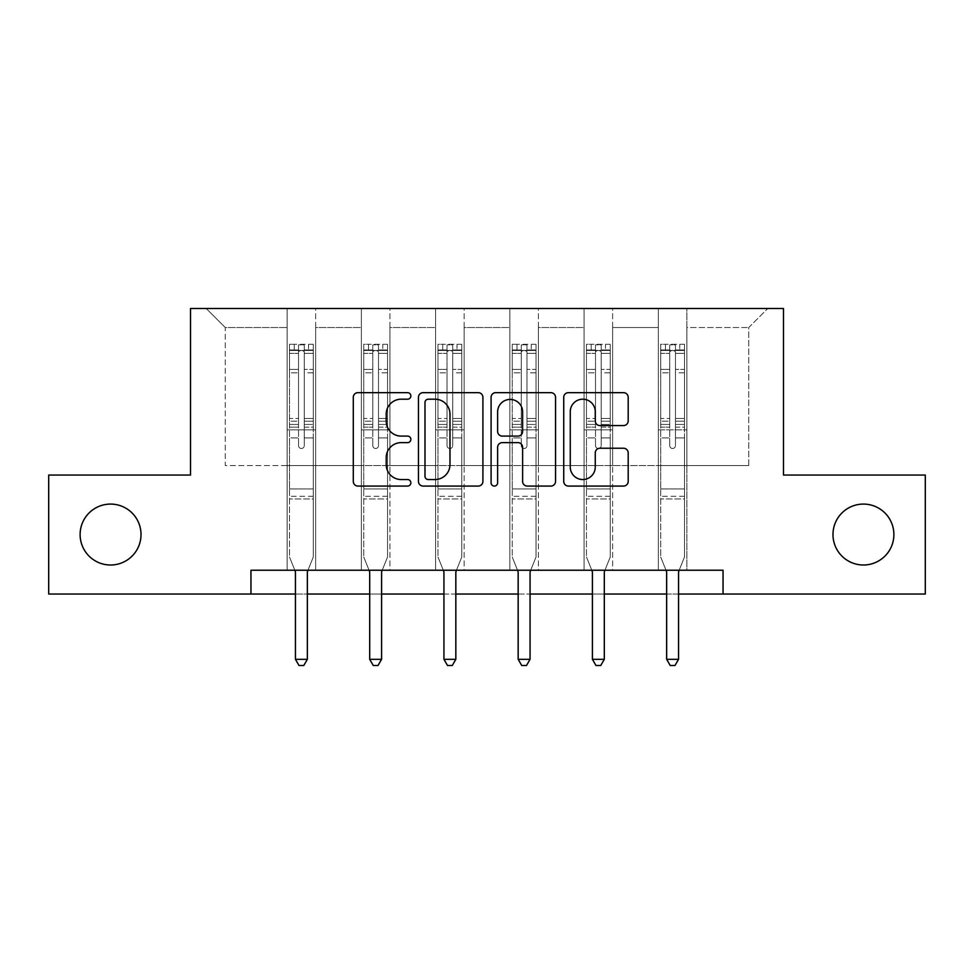 <?xml version="1.0" encoding="UTF-8"?>
<svg xmlns="http://www.w3.org/2000/svg" width="974" height="974" viewBox="0 0 974 974"><rect width="100%" height="100%" fill="white"/><g stroke="black" fill="none" stroke-linecap="round" stroke-linejoin="round"><path stroke-width="0.73" stroke-dasharray="4.87 3.65" d="M410.858 395.919A3.275 3.275 0 0 0 407.595 392.656L357.957 392.656A4.675 4.675 0 0 0 353.282 397.319L353.282 481.399A4.675 4.675 0 0 0 357.957 486.075L407.595 486.075A3.275 3.275 0 0 0 410.858 482.8A3.275 3.275 0 0 0 407.595 479.537L401.166 479.537A14.951 14.951 0 0 1 386.215 464.586L386.215 457.585A14.951 14.951 0 0 1 401.166 442.634L407.595 442.634A3.275 3.275 0 0 0 410.858 439.359A3.275 3.275 0 0 0 407.595 436.096L401.166 436.096A14.951 14.951 0 0 1 386.215 421.145L386.215 414.133A14.951 14.951 0 0 1 401.166 399.194L407.595 399.194A3.275 3.275 0 0 0 410.858 395.919M832.977 534.543A30.462 30.462 0 0 0 863.439 565.005A30.462 30.462 0 0 0 893.889 534.543A30.462 30.462 0 0 0 863.439 504.082A30.462 30.462 0 0 0 832.977 534.543M80.111 534.543A30.462 30.462 0 0 0 110.561 565.005A30.462 30.462 0 0 0 141.023 534.543A30.462 30.462 0 0 0 110.561 504.082A30.462 30.462 0 0 0 80.111 534.543M723.049 594.03L723.049 570.228L723.049 594.03L925.3 594.03L925.3 475.056L783.486 475.056L783.486 308.49L190.514 308.49L190.514 475.056L48.7 475.056L48.7 594.03L250.951 594.03L250.951 570.228L723.049 570.228L250.951 570.228L723.049 570.228L723.049 594.03L250.951 594.03L250.951 570.228L250.951 594.03M658.327 308.49L767.78 308.49L686.877 308.49L686.877 465.535L748.738 465.535L686.877 465.535L686.877 327.532L748.738 327.532L686.877 327.532L686.877 308.49L686.877 570.228L658.327 570.228L686.877 570.228L658.327 570.228L686.877 570.228L686.877 308.49L612.634 308.49L658.327 308.49L658.327 465.535L612.634 465.535L658.327 465.535L658.327 327.532L612.634 327.532L612.634 465.535L612.634 327.532L658.327 327.532L658.327 308.49L658.327 570.228L658.327 429.851L658.327 465.535L686.877 465.535L658.327 465.535L658.327 429.851L686.877 429.851L658.327 429.851L658.327 570.228L658.327 308.49M584.083 308.49L612.634 308.49L612.634 570.228L584.083 570.228L612.634 570.228L584.083 570.228L612.634 570.228L612.634 308.49L538.391 308.49L584.083 308.49L584.083 465.535L538.391 465.535L584.083 465.535L584.083 327.532L538.391 327.532L538.391 465.535L538.391 327.532L584.083 327.532L584.083 308.49L584.083 570.228L584.083 429.851L584.083 465.535L612.634 465.535L584.083 465.535L584.083 429.851L612.634 429.851L584.083 429.851L584.083 570.228L584.083 308.49M509.84 308.49L538.391 308.49L538.391 570.228L509.84 570.228L538.391 570.228L509.84 570.228L538.391 570.228L538.391 308.49L464.16 308.49L509.84 308.49L509.84 465.535L464.16 465.535L509.84 465.535L509.84 327.532L464.16 327.532L464.16 465.535L464.16 327.532L509.84 327.532L509.84 308.49L509.84 570.228L509.84 429.851L509.84 465.535L538.391 465.535L509.84 465.535L509.84 429.851L538.391 429.851L509.84 429.851L509.84 570.228L509.84 308.49M435.609 308.49L464.16 308.49L464.16 570.228L435.609 570.228L464.16 570.228L435.609 570.228L464.16 570.228L464.16 308.49L389.917 308.49L435.609 308.49L435.609 465.535L389.917 465.535L435.609 465.535L435.609 327.532L389.917 327.532L389.917 465.535L389.917 327.532L435.609 327.532L435.609 308.49L435.609 570.228L435.609 429.851L435.609 465.535L464.16 465.535L435.609 465.535L435.609 429.851L464.16 429.851L435.609 429.851L435.609 570.228L435.609 308.49M361.366 308.49L389.917 308.49L389.917 570.228L361.366 570.228L389.917 570.228L361.366 570.228L389.917 570.228L389.917 308.49L315.673 308.49L361.366 308.49L361.366 465.535L315.673 465.535L361.366 465.535L361.366 327.532L315.673 327.532L315.673 465.535L315.673 327.532L361.366 327.532L361.366 308.49L361.366 570.228L361.366 429.851L361.366 465.535L389.917 465.535L361.366 465.535L361.366 429.851L389.917 429.851L361.366 429.851L361.366 570.228L361.366 308.49M287.123 308.49L315.673 308.49L315.673 570.228L287.123 570.228L315.673 570.228L287.123 570.228L315.673 570.228L315.673 308.49L206.22 308.49L287.123 308.49L287.123 465.535L225.262 465.535L225.262 327.532L287.123 327.532L225.262 327.532L206.22 308.49L225.262 327.532L225.262 465.535L287.123 465.535L287.123 308.49L287.123 570.228L287.123 308.49M295.451 594.03L307.346 594.03M369.694 594.03L381.589 594.03M443.937 594.03L455.832 594.03M518.168 594.03L530.063 594.03M592.411 594.03L604.306 594.03M666.654 594.03L678.549 594.03M748.738 465.535L748.738 327.532L767.78 308.49L748.738 327.532L748.738 465.535M287.123 465.535L315.673 465.535L315.673 429.851L315.673 570.228L315.673 429.851L315.673 465.535L287.123 465.535L287.123 429.851L315.673 429.851L287.123 429.851L287.123 570.228L287.123 465.535M287.123 429.851L315.673 429.851L287.123 429.851M361.366 429.851L389.917 429.851L361.366 429.851M435.609 429.851L464.16 429.851L435.609 429.851M509.84 429.851L538.391 429.851L509.84 429.851M584.083 429.851L612.634 429.851L584.083 429.851M658.327 429.851L686.877 429.851L658.327 429.851M482.909 481.399L482.909 397.319A4.675 4.675 0 0 0 478.246 392.656L423.118 392.656A4.675 4.675 0 0 0 418.455 397.319L418.455 481.399A4.675 4.675 0 0 0 423.118 486.075L478.246 486.075A4.675 4.675 0 0 0 482.909 481.399M428.256 399.194A3.275 3.275 0 0 0 424.993 402.457L424.993 476.262A3.275 3.275 0 0 0 428.256 479.537L435.037 479.537A14.951 14.951 0 0 0 449.976 464.586L449.976 414.133A14.951 14.951 0 0 0 435.037 399.194L428.256 399.194M495.754 392.656L550.882 392.656A4.675 4.675 0 0 1 555.545 397.319L555.545 481.399A4.675 4.675 0 0 1 550.882 486.075L527.287 486.075A4.675 4.675 0 0 1 522.624 481.399L522.624 447.309A4.675 4.675 0 0 0 517.949 442.634L502.304 442.634A4.675 4.675 0 0 0 497.629 447.309L497.629 482.8A3.275 3.275 0 0 1 494.354 486.075A3.275 3.275 0 0 1 491.091 482.8L491.091 397.319A4.675 4.675 0 0 1 495.754 392.656M522.624 411.917A12.492 12.492 0 0 0 510.12 399.425A12.492 12.492 0 0 0 497.629 411.917L497.629 431.421A4.675 4.675 0 0 0 502.304 436.096L517.949 436.096A4.675 4.675 0 0 0 522.624 431.421L522.624 411.917M599.923 425.577L623.518 425.577A4.675 4.675 0 0 0 628.193 420.914L628.193 397.319A4.675 4.675 0 0 0 623.518 392.656L568.402 392.656A4.675 4.675 0 0 0 563.727 397.319L563.727 481.399A4.675 4.675 0 0 0 568.402 486.075L623.518 486.075A4.675 4.675 0 0 0 628.193 481.399L628.193 452.91A4.675 4.675 0 0 0 623.518 448.235L599.923 448.235A4.675 4.675 0 0 0 595.26 452.91L595.26 467.045A12.492 12.492 0 0 1 582.756 479.537A12.492 12.492 0 0 1 570.265 467.045L570.265 411.685A12.492 12.492 0 0 1 582.756 399.194A12.492 12.492 0 0 1 595.26 411.685L595.26 420.914A4.675 4.675 0 0 0 599.923 425.577M298.543 445.642A2.861 2.861 0 0 0 301.404 448.503A2.861 2.861 0 0 1 298.543 445.642L298.543 437.935L298.543 445.642A2.861 2.861 0 0 0 301.404 448.503A2.861 2.861 0 0 0 304.253 445.642A2.861 2.861 0 0 1 301.404 448.503A2.861 2.861 0 0 0 304.253 445.642L304.253 437.935L304.253 445.642A2.861 2.861 0 0 1 301.404 448.503A2.861 2.861 0 0 1 298.543 445.642L298.543 424.457L298.543 445.642M294.83 570.228L289.509 557.006L289.509 437.935L289.509 488.948L289.509 437.935L298.543 437.935L289.509 437.935L298.543 437.935L289.509 437.935L289.509 421.194L298.543 421.194L298.543 437.935L298.543 421.194L289.509 421.194L289.509 418.491L298.543 418.491L289.509 418.491L289.509 372.811L298.543 372.811L289.509 372.811L289.509 353.367L298.543 353.367L289.509 353.367L289.509 350.47L289.509 437.935L289.509 427.16L298.543 427.16L289.509 427.16L289.509 424.457L298.543 424.457L289.509 424.457L289.509 369.414L298.543 369.414L298.543 424.457L298.543 369.414L289.509 369.414L289.509 349.97L298.543 349.97L298.543 369.414L298.543 344.869L298.543 351.711L298.543 344.869L304.253 344.869L304.253 351.711C302.354 350.056 300.455 350.056 298.543 351.711L298.543 421.194L298.543 351.711C300.442 350.056 302.354 350.056 304.253 351.711L304.253 424.457L304.253 344.869L298.543 344.869L298.543 349.97L289.509 349.97L289.509 344.285L294.258 344.285L294.258 350.47L289.509 350.47L289.509 344.285L289.509 350.47L308.539 350.47L294.258 350.47L294.258 344.285L313.178 344.285L308.539 344.285L308.539 350.47L313.299 350.47L313.299 344.285L289.509 344.285L289.509 557.006L289.509 488.948L289.509 557.006L295.11 570.934A4.76 4.76 0 0 1 295.451 572.712L295.451 659.325L307.346 659.325L307.346 572.712A4.76 4.76 0 0 1 307.699 570.934L313.299 557.006L313.299 498.944L313.299 557.006L307.979 570.228M313.299 350.47L313.299 498.944L289.509 498.944L313.299 498.944L313.299 488.948L289.509 488.948L313.299 488.948L313.299 437.935L313.299 557.006L307.699 570.934L313.299 557.006L313.299 437.935L304.253 437.935L304.253 372.811L304.253 445.642L304.253 427.16L304.253 437.935L313.299 437.935L304.253 437.935L313.299 437.935L313.299 421.194L304.253 421.194L313.299 421.194L313.299 418.491L304.253 418.491L313.299 418.491L313.299 372.811L304.253 372.811L304.253 353.367L304.253 372.811L313.299 372.811L313.299 353.367L304.253 353.367L313.299 353.367L313.299 350.47L289.619 350.47L313.178 350.47L308.539 350.47L308.539 344.285L313.299 344.285L313.299 427.16L304.253 427.16L304.253 424.457L304.253 427.16L313.299 427.16L313.299 424.457L304.253 424.457L313.299 424.457L313.299 369.414L304.253 369.414L313.299 369.414L313.299 349.97L304.253 349.97L313.299 349.97L313.299 344.285L313.299 350.47M307.346 659.325L295.451 659.325L295.451 572.712L295.451 659.325L299.018 665.51L303.778 665.51L299.018 665.51L295.451 659.325L299.018 665.51L303.778 665.51L307.346 659.325L307.346 572.712A4.76 4.76 0 0 1 307.699 570.934A4.76 4.76 0 0 0 307.346 572.712L307.346 659.325L303.778 665.51L307.346 659.325L295.451 659.325M289.509 557.006L295.11 570.934A4.76 4.76 0 0 1 295.451 572.712A4.76 4.76 0 0 0 295.11 570.934L289.509 557.006M372.786 445.642A2.861 2.861 0 0 0 375.635 448.503A2.861 2.861 0 0 1 372.786 445.642L372.786 437.935L372.786 445.642A2.861 2.861 0 0 0 375.635 448.503A2.861 2.861 0 0 0 378.496 445.642A2.861 2.861 0 0 1 375.635 448.503A2.861 2.861 0 0 0 378.496 445.642L378.496 437.935L378.496 445.642A2.861 2.861 0 0 1 375.635 448.503A2.861 2.861 0 0 1 372.786 445.642L372.786 424.457L372.786 445.642M369.061 570.228L363.74 557.006L363.74 437.935L363.74 488.948L363.74 437.935L372.786 437.935L363.74 437.935L372.786 437.935L363.74 437.935L363.74 421.194L372.786 421.194L372.786 437.935L372.786 421.194L363.74 421.194L363.74 418.491L372.786 418.491L363.74 418.491L363.74 372.811L372.786 372.811L363.74 372.811L363.74 353.367L372.786 353.367L363.74 353.367L363.74 350.47L363.74 437.935L363.74 427.16L372.786 427.16L363.74 427.16L363.74 424.457L372.786 424.457L363.74 424.457L363.74 369.414L372.786 369.414L372.786 424.457L372.786 369.414L363.74 369.414L363.74 349.97L372.786 349.97L372.786 369.414L372.786 344.869L372.786 351.711L372.786 344.869L378.496 344.869L378.496 351.711C376.597 350.056 374.698 350.056 372.786 351.711L372.786 421.194L372.786 351.711C374.686 350.056 376.585 350.056 378.496 351.711L378.496 424.457L378.496 344.869L372.786 344.869L372.786 349.97L363.74 349.97L363.74 344.285L368.501 344.285L368.501 350.47L363.74 350.47L363.74 344.285L363.74 350.47L382.782 350.47L368.501 350.47L368.501 344.285L387.421 344.285L382.782 344.285L382.782 350.47L387.542 350.47L387.542 344.285L363.74 344.285L363.74 557.006L363.74 488.948L363.74 557.006L369.353 570.934A4.76 4.76 0 0 1 369.694 572.712L369.694 659.325L381.589 659.325L381.589 572.712A4.76 4.76 0 0 1 381.93 570.934L387.542 557.006L387.542 498.944L387.542 557.006L382.21 570.228M387.542 350.47L387.542 498.944L363.74 498.944L387.542 498.944L387.542 488.948L363.74 488.948L387.542 488.948L387.542 437.935L387.542 557.006L381.93 570.934L387.542 557.006L387.542 437.935L378.496 437.935L378.496 372.811L378.496 445.642L378.496 427.16L378.496 437.935L387.542 437.935L378.496 437.935L387.542 437.935L387.542 421.194L378.496 421.194L387.542 421.194L387.542 418.491L378.496 418.491L387.542 418.491L387.542 372.811L378.496 372.811L378.496 353.367L378.496 372.811L387.542 372.811L387.542 353.367L378.496 353.367L387.542 353.367L387.542 350.47L363.862 350.47L387.421 350.47L382.782 350.47L382.782 344.285L387.542 344.285L387.542 427.16L378.496 427.16L378.496 424.457L378.496 427.16L387.542 427.16L387.542 424.457L378.496 424.457L387.542 424.457L387.542 369.414L378.496 369.414L387.542 369.414L387.542 349.97L378.496 349.97L387.542 349.97L387.542 344.285L387.542 350.47M381.589 659.325L369.694 659.325L369.694 572.712L369.694 659.325L373.261 665.51L378.022 665.51L373.261 665.51L369.694 659.325L373.261 665.51L378.022 665.51L381.589 659.325L381.589 572.712A4.76 4.76 0 0 1 381.93 570.934A4.76 4.76 0 0 0 381.589 572.712L381.589 659.325L378.022 665.51L381.589 659.325L369.694 659.325M363.74 557.006L369.353 570.934A4.76 4.76 0 0 1 369.694 572.712A4.76 4.76 0 0 0 369.353 570.934L363.74 557.006M447.029 445.642A2.861 2.861 0 0 0 449.878 448.503A2.861 2.861 0 0 1 447.029 445.642L447.029 437.935L447.029 445.642A2.861 2.861 0 0 0 449.878 448.503A2.861 2.861 0 0 0 452.74 445.642A2.861 2.861 0 0 1 449.878 448.503A2.861 2.861 0 0 0 452.74 445.642L452.74 437.935L452.74 445.642A2.861 2.861 0 0 1 449.878 448.503A2.861 2.861 0 0 1 447.029 445.642L447.029 424.457L447.029 445.642M443.304 570.228L437.983 557.006L437.983 437.935L437.983 488.948L437.983 437.935L447.029 437.935L437.983 437.935L447.029 437.935L437.983 437.935L437.983 421.194L447.029 421.194L447.029 437.935L447.029 421.194L437.983 421.194L437.983 418.491L447.029 418.491L437.983 418.491L437.983 372.811L447.029 372.811L437.983 372.811L437.983 353.367L447.029 353.367L437.983 353.367L437.983 350.47L437.983 437.935L437.983 427.16L447.029 427.16L437.983 427.16L437.983 424.457L447.029 424.457L437.983 424.457L437.983 369.414L447.029 369.414L447.029 424.457L447.029 369.414L437.983 369.414L437.983 349.97L447.029 349.97L447.029 369.414L447.029 344.869L447.029 351.711L447.029 344.869L452.74 344.869L452.74 351.711C450.84 350.056 448.929 350.056 447.029 351.711L447.029 421.194L447.029 351.711C448.929 350.056 450.828 350.056 452.74 351.711L452.74 424.457L452.74 344.869L447.029 344.869L447.029 349.97L437.983 349.97L437.983 344.285L442.744 344.285L442.744 350.47L437.983 350.47L437.983 344.285L437.983 350.47L457.013 350.47L442.744 350.47L442.744 344.285L461.664 344.285L457.013 344.285L457.013 350.47L461.773 350.47L461.773 344.285L437.983 344.285L437.983 557.006L437.983 488.948L437.983 557.006L443.584 570.934A4.76 4.76 0 0 1 443.937 572.712L443.937 659.325L455.832 659.325L455.832 572.712A4.76 4.76 0 0 1 456.173 570.934L461.773 557.006L461.773 498.944L461.773 557.006L456.453 570.228M461.773 350.47L461.773 498.944L437.983 498.944L461.773 498.944L461.773 488.948L437.983 488.948L461.773 488.948L461.773 437.935L461.773 557.006L456.173 570.934L461.773 557.006L461.773 437.935L452.74 437.935L452.74 372.811L452.74 445.642L452.74 427.16L452.74 437.935L461.773 437.935L452.74 437.935L461.773 437.935L461.773 421.194L452.74 421.194L461.773 421.194L461.773 418.491L452.74 418.491L461.773 418.491L461.773 372.811L452.74 372.811L452.74 353.367L452.74 372.811L461.773 372.811L461.773 353.367L452.74 353.367L461.773 353.367L461.773 350.47L438.105 350.47L461.664 350.47L457.013 350.47L457.013 344.285L461.773 344.285L461.773 427.16L452.74 427.16L452.74 424.457L452.74 427.16L461.773 427.16L461.773 424.457L452.74 424.457L461.773 424.457L461.773 369.414L452.74 369.414L461.773 369.414L461.773 349.97L452.74 349.97L461.773 349.97L461.773 344.285L461.773 350.47M455.832 659.325L443.937 659.325L443.937 572.712L443.937 659.325L447.504 665.51L452.265 665.51L447.504 665.51L443.937 659.325L447.504 665.51L452.265 665.51L455.832 659.325L455.832 572.712A4.76 4.76 0 0 1 456.173 570.934A4.76 4.76 0 0 0 455.832 572.712L455.832 659.325L452.265 665.51L455.832 659.325L443.937 659.325M437.983 557.006L443.584 570.934A4.76 4.76 0 0 1 443.937 572.712A4.76 4.76 0 0 0 443.584 570.934L437.983 557.006M521.26 445.642A2.861 2.861 0 0 0 524.122 448.503A2.861 2.861 0 0 1 521.26 445.642L521.26 437.935L521.26 445.642A2.861 2.861 0 0 0 524.122 448.503A2.861 2.861 0 0 0 526.971 445.642A2.861 2.861 0 0 1 524.122 448.503A2.861 2.861 0 0 0 526.971 445.642L526.971 437.935L526.971 445.642A2.861 2.861 0 0 1 524.122 448.503A2.861 2.861 0 0 1 521.26 445.642L521.26 424.457L521.26 445.642M517.547 570.228L512.227 557.006L512.227 437.935L512.227 488.948L512.227 437.935L521.26 437.935L512.227 437.935L521.26 437.935L512.227 437.935L512.227 421.194L521.26 421.194L521.26 437.935L521.26 421.194L512.227 421.194L512.227 418.491L521.26 418.491L512.227 418.491L512.227 372.811L521.26 372.811L512.227 372.811L512.227 353.367L521.26 353.367L512.227 353.367L512.227 350.47L512.227 437.935L512.227 427.16L521.26 427.16L512.227 427.16L512.227 424.457L521.26 424.457L512.227 424.457L512.227 369.414L521.26 369.414L521.26 424.457L521.26 369.414L512.227 369.414L512.227 349.97L521.26 349.97L521.26 369.414L521.26 344.869L521.26 351.711L521.26 344.869L526.971 344.869L526.971 351.711C525.071 350.056 523.172 350.056 521.26 351.711L521.26 421.194L521.26 351.711C523.16 350.056 525.071 350.056 526.971 351.711L526.971 424.457L526.971 344.869L521.26 344.869L521.26 349.97L512.227 349.97L512.227 344.285L516.987 344.285L516.987 350.47L512.227 350.47L512.227 344.285L512.227 350.47L531.256 350.47L516.987 350.47L516.987 344.285L535.895 344.285L531.256 344.285L531.256 350.47L536.017 350.47L536.017 344.285L512.227 344.285L512.227 557.006L512.227 488.948L512.227 557.006L517.827 570.934A4.76 4.76 0 0 1 518.168 572.712L518.168 659.325L530.063 659.325L530.063 572.712A4.76 4.76 0 0 1 530.416 570.934L536.017 557.006L536.017 498.944L536.017 557.006L530.696 570.228M536.017 350.47L536.017 498.944L512.227 498.944L536.017 498.944L536.017 488.948L512.227 488.948L536.017 488.948L536.017 437.935L536.017 557.006L530.416 570.934L536.017 557.006L536.017 437.935L526.971 437.935L526.971 372.811L526.971 445.642L526.971 427.16L526.971 437.935L536.017 437.935L526.971 437.935L536.017 437.935L536.017 421.194L526.971 421.194L536.017 421.194L536.017 418.491L526.971 418.491L536.017 418.491L536.017 372.811L526.971 372.811L526.971 353.367L526.971 372.811L536.017 372.811L536.017 353.367L526.971 353.367L536.017 353.367L536.017 350.47L512.336 350.47L535.895 350.47L531.256 350.47L531.256 344.285L536.017 344.285L536.017 427.16L526.971 427.16L526.971 424.457L526.971 427.16L536.017 427.16L536.017 424.457L526.971 424.457L536.017 424.457L536.017 369.414L526.971 369.414L536.017 369.414L536.017 349.97L526.971 349.97L536.017 349.97L536.017 344.285L536.017 350.47M530.063 659.325L518.168 659.325L518.168 572.712L518.168 659.325L521.735 665.51L526.496 665.51L521.735 665.51L518.168 659.325L521.735 665.51L526.496 665.51L530.063 659.325L530.063 572.712A4.76 4.76 0 0 1 530.416 570.934A4.76 4.76 0 0 0 530.063 572.712L530.063 659.325L526.496 665.51L530.063 659.325L518.168 659.325M512.227 557.006L517.827 570.934A4.76 4.76 0 0 1 518.168 572.712A4.76 4.76 0 0 0 517.827 570.934L512.227 557.006M595.504 445.642A2.861 2.861 0 0 0 598.365 448.503A2.861 2.861 0 0 1 595.504 445.642L595.504 437.935L595.504 445.642A2.861 2.861 0 0 0 598.365 448.503A2.861 2.861 0 0 0 601.214 445.642A2.861 2.861 0 0 1 598.365 448.503A2.861 2.861 0 0 0 601.214 445.642L601.214 437.935L601.214 445.642A2.861 2.861 0 0 1 598.365 448.503A2.861 2.861 0 0 1 595.504 445.642L595.504 424.457L595.504 445.642M591.79 570.228L586.458 557.006L586.458 437.935L586.458 488.948L586.458 437.935L595.504 437.935L586.458 437.935L595.504 437.935L586.458 437.935L586.458 421.194L595.504 421.194L595.504 437.935L595.504 421.194L586.458 421.194L586.458 418.491L595.504 418.491L586.458 418.491L586.458 372.811L595.504 372.811L586.458 372.811L586.458 353.367L595.504 353.367L586.458 353.367L586.458 350.47L586.458 437.935L586.458 427.16L595.504 427.16L586.458 427.16L586.458 424.457L595.504 424.457L586.458 424.457L586.458 369.414L595.504 369.414L595.504 424.457L595.504 369.414L586.458 369.414L586.458 349.97L595.504 349.97L595.504 369.414L595.504 344.869L595.504 351.711L595.504 344.869L601.214 344.869L601.214 351.711C599.314 350.056 597.415 350.056 595.504 351.711L595.504 421.194L595.504 351.711C597.403 350.056 599.302 350.056 601.214 351.711L601.214 424.457L601.214 344.869L595.504 344.869L595.504 349.97L586.458 349.97L586.458 344.285L591.218 344.285L591.218 350.47L586.458 350.47L586.458 344.285L586.458 350.47L605.499 350.47L591.218 350.47L591.218 344.285L610.138 344.285L605.499 344.285L605.499 350.47L610.26 350.47L610.26 344.285L586.458 344.285L586.458 557.006L586.458 488.948L586.458 557.006L592.07 570.934A4.76 4.76 0 0 1 592.411 572.712L592.411 659.325L604.306 659.325L604.306 572.712A4.76 4.76 0 0 1 604.647 570.934L610.26 557.006L610.26 498.944L610.26 557.006L604.939 570.228M610.26 350.47L610.26 498.944L586.458 498.944L610.26 498.944L610.26 488.948L586.458 488.948L610.26 488.948L610.26 437.935L610.26 557.006L604.647 570.934L610.26 557.006L610.26 437.935L601.214 437.935L601.214 372.811L601.214 445.642L601.214 427.16L601.214 437.935L610.26 437.935L601.214 437.935L610.26 437.935L610.26 421.194L601.214 421.194L610.26 421.194L610.26 418.491L601.214 418.491L610.26 418.491L610.26 372.811L601.214 372.811L601.214 353.367L601.214 372.811L610.26 372.811L610.26 353.367L601.214 353.367L610.26 353.367L610.26 350.47L586.579 350.47L610.138 350.47L605.499 350.47L605.499 344.285L610.26 344.285L610.26 427.16L601.214 427.16L601.214 424.457L601.214 427.16L610.26 427.16L610.26 424.457L601.214 424.457L610.26 424.457L610.26 369.414L601.214 369.414L610.26 369.414L610.26 349.97L601.214 349.97L610.26 349.97L610.26 344.285L610.26 350.47M604.306 659.325L592.411 659.325L592.411 572.712L592.411 659.325L595.978 665.51L600.739 665.51L595.978 665.51L592.411 659.325L595.978 665.51L600.739 665.51L604.306 659.325L604.306 572.712A4.76 4.76 0 0 1 604.647 570.934A4.76 4.76 0 0 0 604.306 572.712L604.306 659.325L600.739 665.51L604.306 659.325L592.411 659.325M586.458 557.006L592.07 570.934A4.76 4.76 0 0 1 592.411 572.712A4.76 4.76 0 0 0 592.07 570.934L586.458 557.006M669.747 445.642A2.861 2.861 0 0 0 672.596 448.503A2.861 2.861 0 0 1 669.747 445.642L669.747 437.935L669.747 445.642A2.861 2.861 0 0 0 672.596 448.503A2.861 2.861 0 0 0 675.457 445.642A2.861 2.861 0 0 1 672.596 448.503A2.861 2.861 0 0 0 675.457 445.642L675.457 437.935L675.457 445.642A2.861 2.861 0 0 1 672.596 448.503A2.861 2.861 0 0 1 669.747 445.642L669.747 424.457L669.747 445.642M666.021 570.228L660.701 557.006L660.701 437.935L660.701 488.948L660.701 437.935L669.747 437.935L660.701 437.935L669.747 437.935L660.701 437.935L660.701 421.194L669.747 421.194L669.747 437.935L669.747 421.194L660.701 421.194L660.701 418.491L669.747 418.491L660.701 418.491L660.701 372.811L669.747 372.811L660.701 372.811L660.701 353.367L669.747 353.367L660.701 353.367L660.701 350.47L660.701 437.935L660.701 427.16L669.747 427.16L660.701 427.16L660.701 424.457L669.747 424.457L660.701 424.457L660.701 369.414L669.747 369.414L669.747 424.457L669.747 369.414L660.701 369.414L660.701 349.97L669.747 349.97L669.747 369.414L669.747 344.869L669.747 351.711L669.747 344.869L675.457 344.869L675.457 351.711C673.558 350.056 671.646 350.056 669.747 351.711L669.747 421.194L669.747 351.711C671.646 350.056 673.545 350.056 675.457 351.711L675.457 424.457L675.457 344.869L669.747 344.869L669.747 349.97L660.701 349.97L660.701 344.285L665.461 344.285L665.461 350.47L660.701 350.47L660.701 344.285L660.701 350.47L679.742 350.47L665.461 350.47L665.461 344.285L684.381 344.285L679.742 344.285L679.742 350.47L684.491 350.47L684.491 344.285L660.701 344.285L660.701 557.006L660.701 488.948L660.701 557.006L666.301 570.934A4.76 4.76 0 0 1 666.654 572.712L666.654 659.325L678.549 659.325L678.549 572.712A4.76 4.76 0 0 1 678.89 570.934L684.491 557.006L684.491 498.944L684.491 557.006L679.17 570.228M684.491 350.47L684.491 498.944L660.701 498.944L684.491 498.944L684.491 488.948L660.701 488.948L684.491 488.948L684.491 437.935L684.491 557.006L678.89 570.934L684.491 557.006L684.491 437.935L675.457 437.935L675.457 372.811L675.457 445.642L675.457 427.16L675.457 437.935L684.491 437.935L675.457 437.935L684.491 437.935L684.491 421.194L675.457 421.194L684.491 421.194L684.491 418.491L675.457 418.491L684.491 418.491L684.491 372.811L675.457 372.811L675.457 353.367L675.457 372.811L684.491 372.811L684.491 353.367L675.457 353.367L684.491 353.367L684.491 350.47L660.822 350.47L684.381 350.47L679.742 350.47L679.742 344.285L684.491 344.285L684.491 427.16L675.457 427.16L675.457 424.457L675.457 427.16L684.491 427.16L684.491 424.457L675.457 424.457L684.491 424.457L684.491 369.414L675.457 369.414L684.491 369.414L684.491 349.97L675.457 349.97L684.491 349.97L684.491 344.285L684.491 350.47M678.549 659.325L666.654 659.325L666.654 572.712L666.654 659.325L670.222 665.51L674.982 665.51L670.222 665.51L666.654 659.325L670.222 665.51L674.982 665.51L678.549 659.325L678.549 572.712A4.76 4.76 0 0 1 678.89 570.934A4.76 4.76 0 0 0 678.549 572.712L678.549 659.325L674.982 665.51L678.549 659.325L666.654 659.325M660.701 557.006L666.301 570.934A4.76 4.76 0 0 1 666.654 572.712A4.76 4.76 0 0 0 666.301 570.934L660.701 557.006M313.299 496.265L289.509 496.265L313.299 496.265M387.542 496.265L363.74 496.265L387.542 496.265M461.773 496.265L437.983 496.265L461.773 496.265M536.017 496.265L512.227 496.265L536.017 496.265M610.26 496.265L586.458 496.265L610.26 496.265M684.491 496.265L660.701 496.265L684.491 496.265"/><path stroke-width="1.46" d="M410.858 395.919A3.275 3.275 0 0 0 407.595 392.656L357.957 392.656A4.675 4.675 0 0 0 353.282 397.319L353.282 481.399A4.675 4.675 0 0 0 357.957 486.075L407.595 486.075A3.275 3.275 0 0 0 410.858 482.8A3.275 3.275 0 0 0 407.595 479.537L401.166 479.537A14.951 14.951 0 0 1 386.215 464.586L386.215 457.585A14.951 14.951 0 0 1 401.166 442.634L407.595 442.634A3.275 3.275 0 0 0 410.858 439.359A3.275 3.275 0 0 0 407.595 436.096L401.166 436.096A14.951 14.951 0 0 1 386.215 421.145L386.215 414.133A14.951 14.951 0 0 1 401.166 399.194L407.595 399.194A3.275 3.275 0 0 0 410.858 395.919M832.977 534.543A30.462 30.462 0 0 0 863.439 565.005A30.462 30.462 0 0 0 893.889 534.543A30.462 30.462 0 0 0 863.439 504.082A30.462 30.462 0 0 0 832.977 534.543M80.111 534.543A30.462 30.462 0 0 0 110.561 565.005A30.462 30.462 0 0 0 141.023 534.543A30.462 30.462 0 0 0 110.561 504.082A30.462 30.462 0 0 0 80.111 534.543M623.518 425.577A4.675 4.675 0 0 0 628.193 420.914L628.193 397.319A4.675 4.675 0 0 0 623.518 392.656L568.402 392.656A4.675 4.675 0 0 0 563.727 397.319L563.727 481.399A4.675 4.675 0 0 0 568.402 486.075L623.518 486.075A4.675 4.675 0 0 0 628.193 481.399L628.193 452.91A4.675 4.675 0 0 0 623.518 448.235L599.923 448.235A4.675 4.675 0 0 0 595.26 452.91L595.26 467.045A12.492 12.492 0 0 1 582.756 479.537A12.492 12.492 0 0 1 570.265 467.045L570.265 411.685A12.492 12.492 0 0 1 582.756 399.194A12.492 12.492 0 0 1 595.26 411.685L595.26 420.914A4.675 4.675 0 0 0 599.923 425.577L623.518 425.577M250.951 594.03L48.7 594.03L48.7 475.056L190.514 475.056L190.514 308.49L783.486 308.49L783.486 475.056L925.3 475.056L925.3 594.03L723.049 594.03L723.049 570.228L250.951 570.228L250.951 594.03L295.451 594.03M482.909 397.319A4.675 4.675 0 0 0 478.246 392.656L423.118 392.656A4.675 4.675 0 0 0 418.455 397.319L418.455 481.399A4.675 4.675 0 0 0 423.118 486.075L478.246 486.075A4.675 4.675 0 0 0 482.909 481.399L482.909 397.319M495.754 392.656L550.882 392.656A4.675 4.675 0 0 1 555.545 397.319L555.545 481.399A4.675 4.675 0 0 1 550.882 486.075L527.287 486.075A4.675 4.675 0 0 1 522.624 481.399L522.624 447.309A4.675 4.675 0 0 0 517.949 442.634L502.304 442.634A4.675 4.675 0 0 0 497.629 447.309L497.629 482.8A3.275 3.275 0 0 1 494.354 486.075A3.275 3.275 0 0 1 491.091 482.8L491.091 397.319A4.675 4.675 0 0 1 495.754 392.656M307.346 594.03L369.694 594.03M381.589 594.03L443.937 594.03M455.832 594.03L518.168 594.03M530.063 594.03L592.411 594.03M604.306 594.03L666.654 594.03M678.549 594.03L723.049 594.03M428.256 399.194A3.275 3.275 0 0 0 424.993 402.457L424.993 476.262A3.275 3.275 0 0 0 428.256 479.537L435.037 479.537A14.951 14.951 0 0 0 449.976 464.586L449.976 414.133A14.951 14.951 0 0 0 435.037 399.194L428.256 399.194M522.624 411.917A12.492 12.492 0 0 0 510.12 399.425A12.492 12.492 0 0 0 497.629 411.917L497.629 431.421A4.675 4.675 0 0 0 502.304 436.096L517.949 436.096A4.675 4.675 0 0 0 522.624 431.421L522.624 411.917M307.979 570.228L307.699 570.934A4.76 4.76 0 0 0 307.346 572.712L307.346 659.325L295.451 659.325L295.451 572.712A4.76 4.76 0 0 0 295.11 570.934L294.83 570.228M307.346 659.325L303.778 665.51L299.018 665.51L295.451 659.325M382.21 570.228L381.93 570.934A4.76 4.76 0 0 0 381.589 572.712L381.589 659.325L369.694 659.325L369.694 572.712A4.76 4.76 0 0 0 369.353 570.934L369.061 570.228M381.589 659.325L378.022 665.51L373.261 665.51L369.694 659.325M456.453 570.228L456.173 570.934A4.76 4.76 0 0 0 455.832 572.712L455.832 659.325L443.937 659.325L443.937 572.712A4.76 4.76 0 0 0 443.584 570.934L443.304 570.228M455.832 659.325L452.265 665.51L447.504 665.51L443.937 659.325M530.696 570.228L530.416 570.934A4.76 4.76 0 0 0 530.063 572.712L530.063 659.325L518.168 659.325L518.168 572.712A4.76 4.76 0 0 0 517.827 570.934L517.547 570.228M530.063 659.325L526.496 665.51L521.735 665.51L518.168 659.325M604.939 570.228L604.647 570.934A4.76 4.76 0 0 0 604.306 572.712L604.306 659.325L592.411 659.325L592.411 572.712A4.76 4.76 0 0 0 592.07 570.934L591.79 570.228M604.306 659.325L600.739 665.51L595.978 665.51L592.411 659.325M679.17 570.228L678.89 570.934A4.76 4.76 0 0 0 678.549 572.712L678.549 659.325L666.654 659.325L666.654 572.712A4.76 4.76 0 0 0 666.301 570.934L666.021 570.228M678.549 659.325L674.982 665.51L670.222 665.51L666.654 659.325"/></g></svg>
